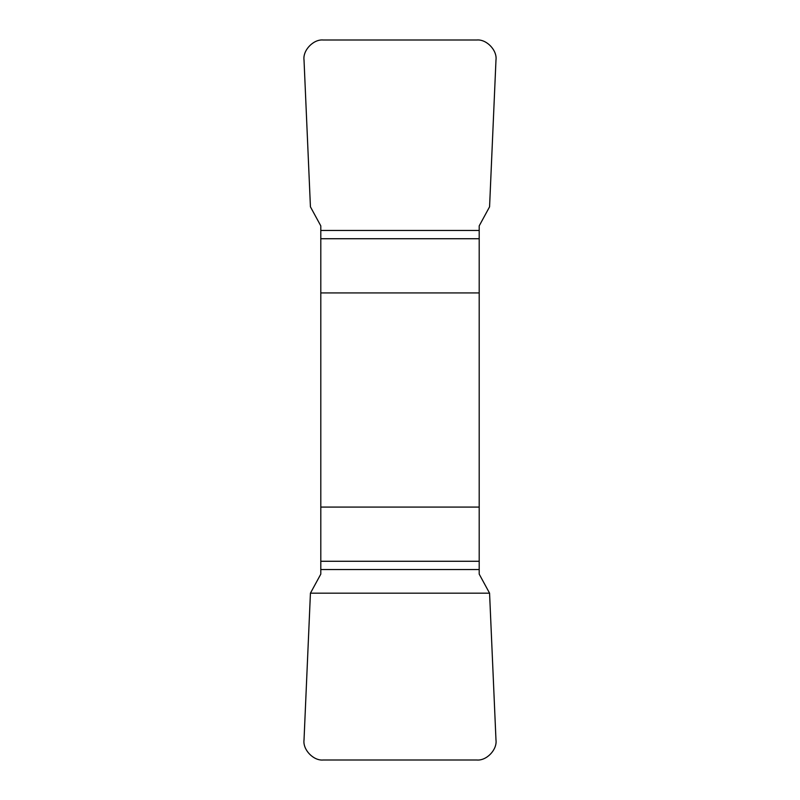 <?xml version="1.0" encoding="UTF-8"?>
<svg xmlns="http://www.w3.org/2000/svg" width="800" height="800" viewBox="0 0 800 800"><rect width="100%" height="100%" fill="white"/><g stroke="black" fill="none" stroke-linecap="round" stroke-linejoin="round"><path stroke-width="1.2" d="M320.8 230.47L479.2 230.47L479.2 225.88L489.57 206.83L495.98 60.04C497.35 50.33 486.56 39.05 476.8 40L323.2 40C313.44 39.05 302.65 50.33 304.02 60.04L310.43 206.83L320.8 225.88L320.8 574.12L310.43 593.17L304.02 739.96C302.65 749.67 313.44 760.95 323.2 760L476.8 760C486.56 760.95 497.35 749.67 495.98 739.96L489.57 593.17L479.2 574.12L479.2 569.53L320.8 569.53M479.2 230.47L479.2 569.53M320.8 292.92L479.2 292.92M479.2 507.08L320.8 507.08M489.57 593.17L310.43 593.17L304.02 739.96C302.65 749.67 313.44 760.95 323.2 760L476.8 760C486.56 760.95 497.35 749.67 495.98 739.96L489.57 593.17M479.2 561.27L320.8 561.27M320.8 238.73L479.2 238.73"/></g></svg>
